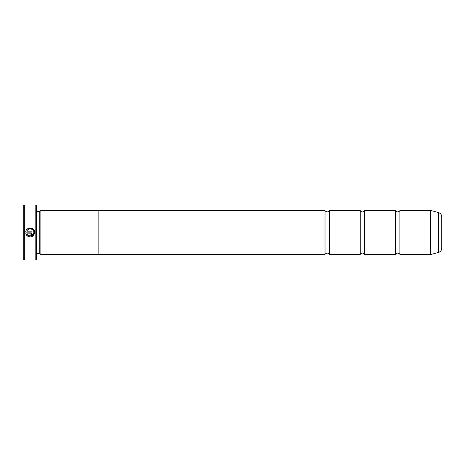 <?xml version="1.0" encoding="UTF-8"?>
<svg xmlns="http://www.w3.org/2000/svg" width="465" height="465" viewBox="0 0 465 465"><rect width="100%" height="100%" fill="white"/><g stroke="black" fill="none" stroke-linecap="round" stroke-linejoin="round"><path stroke-width="0.7" d="M395.494 232.5L395.494 210.476C395.099 210.738 395.831 211.25 397.697 212.017C399.545 211.267 400.284 210.75 399.9 210.476L399.9 254.524C400.284 254.25 399.545 253.733 397.697 252.983C395.831 253.751 395.099 254.262 395.494 254.524L395.494 232.5M360.253 232.5L360.253 210.476C359.858 210.738 360.59 211.25 362.456 212.017C364.304 211.267 365.042 210.75 364.659 210.476L364.659 254.524C365.042 254.25 364.304 253.733 362.456 252.983C360.59 253.751 359.858 254.262 360.253 254.524L360.253 232.5M325.012 232.5L325.012 210.476C324.617 210.738 325.349 211.25 327.215 212.017C329.063 211.267 329.795 210.75 329.418 210.476L329.418 254.524C329.795 254.25 329.063 253.733 327.215 252.983C325.349 253.751 324.617 254.262 325.012 254.524L325.012 232.5M33.835 232.506L33.835 232.5C33.062 235.842 31.12 236.79 28.01 235.36L33.288 234.418L33.835 232.506C34.05 228.675 28.103 227.525 26.877 231.152L32.027 231.152L32.027 232.058L25.732 232.058C26.005 226.519 35.015 226.967 34.736 232.5C33.736 236.732 31.277 237.894 27.365 236.005C31.277 237.894 33.736 236.732 34.736 232.506L34.736 232.5M28.754 228.239L32.102 228.402L33.492 229.39M31.126 234.314L30.678 235.668L32.027 234.314L30.678 232.959L25.732 232.959L26.732 235.366L27.371 234.72L26.877 233.86L30.678 233.86L31.126 234.314L30.678 233.86M24.349 260.034L23.25 258.929L23.25 206.071L24.349 204.966L24.349 260.034L35.805 260.034L35.805 204.966L24.349 204.966M35.805 204.966L36.468 205.629L36.468 259.371L35.805 260.034M36.468 253.448L39.769 253.448L39.769 211.552L40.873 210.453L40.873 254.547L98.138 254.547L98.138 210.453L40.873 210.453M441.75 216.806L441.75 248.194C441.622 250.35 440.529 251.768 438.483 252.449L438.483 212.552C440.529 213.232 441.622 214.65 441.75 216.806M28.01 235.36L27.365 236.005M26.052 234.232L25.732 232.959M31.637 235.267L30.678 235.668M26.877 233.86L27.371 234.72M399.9 254.524L430.648 254.524L430.648 210.476L430.823 254.506L438.483 252.449M39.769 211.552L36.468 211.552M430.648 210.476L399.9 210.476M438.483 212.552L430.823 210.494M395.494 210.476L364.659 210.476M325.012 210.476L98.138 210.476M360.253 210.476L329.418 210.476M360.253 254.524L329.418 254.524M325.012 254.524L98.138 254.524M395.494 254.524L364.659 254.524M39.769 253.448L40.873 254.547"/></g></svg>
